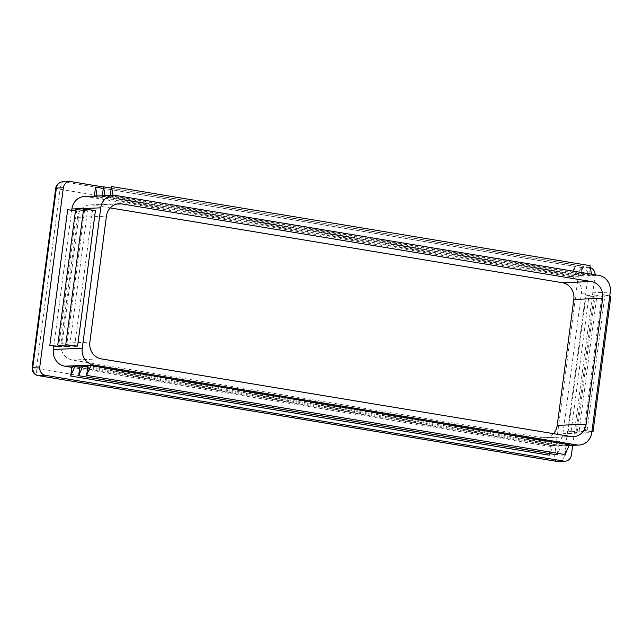 <?xml version="1.0" encoding="UTF-8"?>
<svg xmlns="http://www.w3.org/2000/svg" width="643" height="643" viewBox="0 0 643 643"><rect width="100%" height="100%" fill="white"/><g stroke="black" fill="none" stroke-linecap="round" stroke-linejoin="round"><path stroke-width="0.48" stroke-dasharray="3.21 2.41" d="M66.647 346.513L84.498 210.896L75.641 209.433M69.765 345.387L87.488 210.775L84.498 210.896M53.835 346.022L71.719 210.205M58.682 346.826L76.533 211.217L67.676 209.747M61.8 345.709L79.523 211.097L76.533 211.217M74.612 346.191L92.463 210.574L83.606 209.112M95.453 210.454L92.463 210.574M553.406 433.647A14.701 13.431 -92.3 0 1 544.517 437.851A14.701 13.431 -92.3 0 1 542.017 437.698L72.37 360.016A14.701 13.431 -92.3 0 1 60.989 343.282L77.57 217.358A14.701 13.431 -92.3 0 1 90.269 204.868A14.701 13.431 -92.3 0 1 92.769 205.029L110.25 207.914M591.906 431.638L587.123 430.352L584.133 430.472L591.89 431.75M584.133 430.472L601.993 294.856L610.85 296.319M609.757 296.029L604.975 294.735L601.993 294.856M587.123 430.352L604.975 294.735M84.579 196.501A14.701 13.431 -92.3 0 1 87.078 196.662L570.019 276.546A14.701 13.431 -92.3 0 1 581.401 293.272L562.906 433.728A14.701 13.431 -92.3 0 1 550.207 446.218A14.701 13.431 -92.3 0 1 547.707 446.057L71.823 367.346M87.753 366.711L561.419 445.052L557.819 453.339M79.925 366.028L558.429 445.173L561.419 445.052M79.788 367.024L553.454 445.374L549.853 453.653M71.96 366.341L550.464 445.495L553.454 445.374M87.89 365.706L566.395 444.86L569.385 444.739M576.168 430.786L585.034 432.257L579.158 430.673L576.168 430.786L594.028 295.177L602.885 296.64L597.009 295.057L594.028 295.177M579.158 430.673L597.009 295.057M568.203 431.107L577.068 432.57L571.193 430.987L568.203 431.107L586.062 295.491L594.92 296.962L589.044 295.378L586.062 295.491M571.193 430.987L589.044 295.378M94.368 196.115L94.272 196.83L97.262 196.71L575.774 275.855L574.062 266.29L572.784 275.976L575.774 275.855M94.272 196.83L572.784 275.976M110.299 195.472L110.202 196.187L113.192 196.067L591.697 275.22L591.512 274.167M110.202 196.187L588.715 275.341L591.697 275.22M102.333 195.793L102.237 196.509L105.227 196.388L583.74 275.542L582.028 265.969L580.75 275.662L583.74 275.542M102.237 196.509L580.75 275.662M103.491 187L589.342 267.367A7.346 6.711 -92.3 0 1 590.338 267.617M595.096 274.762A7.346 6.711 -92.3 0 1 595.032 275.734L572.704 445.318M111.271 188.102L582.028 265.969M105.227 196.388L105.098 195.681M589.985 265.655L588.715 275.341M113.192 196.067L113.064 195.368M549.194 455.18L550.464 445.495M557.159 454.866L558.429 445.173M565.117 454.545L566.395 444.86M103.306 188.423L574.062 266.29M97.262 196.71L97.133 196.002M75.48 210.639L79.523 211.097M83.445 210.317L87.488 210.775M577.068 432.57L594.92 296.962M585.034 432.257L602.885 296.64M77.57 217.358L106.441 216.201M92.769 205.029L116.656 204.064M60.989 343.282L89.859 342.124M542.017 437.698L570.888 436.541M72.37 360.016L101.24 358.858M570.019 276.546L598.89 275.389M581.401 293.272L610.271 292.115M547.707 446.057L569.184 445.197M562.906 433.728L591.777 432.57M87.078 196.662L115.949 195.504M62.733 181.824A7.346 6.711 -92.3 0 1 63.987 181.897L70.955 181.623M32.15 367.41A7.346 0.555 -172.5 0 0 36.45 368.487L60.04 189.283L578.427 275.027A7.346 2.934 99.4 0 1 582.373 267.649L63.987 181.897A7.346 2.934 -80.6 0 0 60.04 189.283A7.346 0.555 7.5 0 1 55.74 188.206M589.342 267.367L582.373 267.649A7.346 6.711 -92.3 0 1 588.064 276.008A7.346 0.555 7.5 0 1 578.427 275.027L554.837 454.231A7.346 0.555 -172.5 0 0 564.466 455.212A7.346 6.711 -92.3 0 1 558.116 461.457M556.621 461.369A7.346 2.934 99.4 0 1 554.837 454.231L36.45 368.487A7.346 2.934 -80.6 0 0 38.234 375.616M571.434 454.939L564.466 455.212L588.064 276.008L595.032 275.734M90.269 204.868L119.14 203.71M544.517 437.851L573.387 436.693M569.071 445.462L550.207 446.218"/><path stroke-width="0.96" d="M57.782 345.042L69.637 346.392L66.647 346.513L57.782 345.042L75.641 209.433L83.445 210.317M69.637 346.392L69.765 345.387M71.823 367.346L64.766 366.18A14.701 13.431 -92.3 0 1 53.385 349.446L53.835 346.022M71.719 210.205L71.879 208.991A14.701 13.431 -92.3 0 1 84.579 196.501L113.449 195.351A14.701 13.431 -92.3 0 1 115.949 195.504L598.89 275.389A14.701 13.431 -92.3 0 1 610.271 292.115L591.777 432.57A14.701 13.431 -92.3 0 1 579.078 445.06A14.701 13.431 -92.3 0 1 576.578 444.908L93.637 365.023A14.701 13.431 -92.3 0 1 82.256 348.289L100.75 207.834A14.701 13.431 -92.3 0 1 113.449 195.351M49.824 345.363L61.672 346.706L58.682 346.826L49.824 345.363L67.676 209.747L75.48 210.639M61.672 346.706L61.8 345.709M77.594 346.071L74.612 346.191L65.747 344.72L83.606 209.112L95.453 210.454L77.594 346.071L65.747 344.72M106.441 216.201A14.701 13.431 -92.3 0 1 119.14 203.71A14.701 13.431 -92.3 0 1 121.64 203.871L591.287 281.554A14.701 13.431 -92.3 0 1 602.668 298.28L586.095 424.211A14.701 13.431 -92.3 0 1 573.387 436.693A14.701 13.431 -92.3 0 1 570.888 436.541L101.24 358.858A14.701 13.431 -92.3 0 1 89.859 342.124L106.441 216.201M591.89 431.75L592.999 431.935L591.906 431.638M592.999 431.935L610.85 296.319L609.757 296.029M110.25 207.914L562.416 282.711A14.701 13.431 -92.3 0 1 573.797 299.437L557.224 425.369A14.701 13.431 -92.3 0 1 553.406 433.647M82.907 365.907L78.647 375.713L79.925 366.028L87.753 366.711M74.942 366.229L70.682 376.034L71.96 366.341L79.788 367.024M87.89 365.706L90.872 365.586L569.385 444.739L565.117 454.545L86.612 375.391L87.89 365.706M572.704 445.318L571.434 454.939A7.346 6.711 -92.3 0 1 565.084 461.176A7.346 6.711 -92.3 0 1 563.831 461.103L45.452 375.351A7.346 6.711 -92.3 0 1 39.762 366.992L63.352 187.788A7.346 6.711 -92.3 0 1 69.701 181.543A7.346 6.711 -92.3 0 1 70.955 181.623L103.491 187M590.338 267.617A7.346 6.711 -92.3 0 1 595.096 274.762M105.098 195.681L103.515 186.824L102.333 195.793M103.515 186.824L111.271 188.102M113.064 195.368L111.48 186.502L110.299 195.472M111.48 186.502L589.985 265.655L591.512 274.167M70.682 376.034L549.194 455.18L549.853 453.653M78.647 375.713L557.159 454.866L557.819 453.339M90.872 365.586L86.612 375.391M97.133 196.002L95.55 187.137L94.368 196.115M95.55 187.137L103.306 188.423M53.385 349.446L82.256 348.289M71.879 208.991L100.75 207.834M116.656 204.064L121.64 203.871M562.416 282.711L591.287 281.554M573.797 299.437L602.668 298.28M557.224 425.369L586.095 424.211M64.766 366.18L93.637 365.023M569.184 445.197L576.578 444.908M39.762 366.992L32.793 367.266A7.346 0.555 -172.5 0 0 32.15 367.41A7.346 7.346 0 0 0 38.234 375.616A7.346 2.934 -80.6 0 0 38.476 375.633A7.346 6.711 -92.3 0 1 32.793 367.266L56.383 188.061A7.346 6.711 -92.3 0 1 62.733 181.824A7.346 7.346 0 0 0 55.74 188.206A7.346 0.555 7.5 0 1 56.383 188.061L63.352 187.788M556.621 461.369A7.346 7.346 0 0 0 558.116 461.457A7.346 6.711 -92.3 0 1 556.862 461.377A7.346 2.934 99.4 0 1 556.621 461.369L38.234 375.616M563.831 461.103L556.862 461.377L38.476 375.633L45.452 375.351M69.701 181.543L62.733 181.824M579.078 445.06L569.071 445.462M32.15 367.41L55.74 188.206M565.084 461.176L558.116 461.457"/></g></svg>
